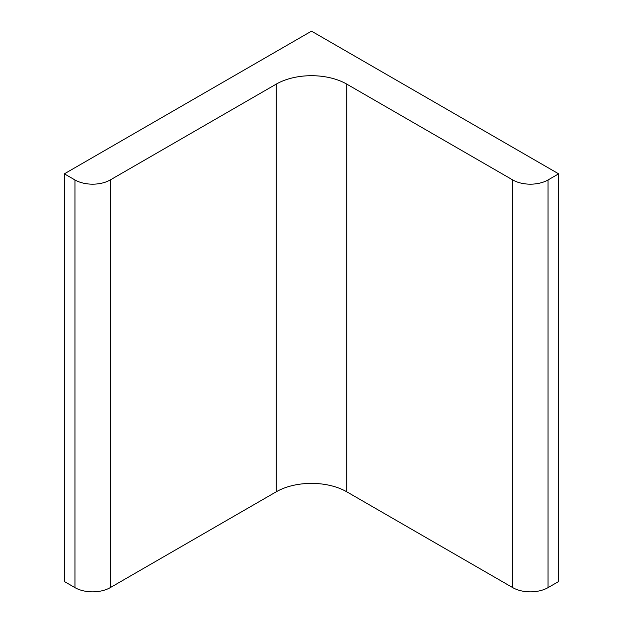 <?xml version="1.0" encoding="UTF-8"?>
<svg xmlns="http://www.w3.org/2000/svg" width="623" height="623" viewBox="0 0 623 623"><rect width="100%" height="100%" fill="white"/><g stroke="black" fill="none" stroke-linecap="round" stroke-linejoin="round"><path stroke-width="0.93" d="M311.5 31.15L558.644 173.833L548.045 179.954A24.967 14.415 0 0 1 512.745 179.954L346.809 84.144A49.933 28.829 0 0 0 276.191 84.144L110.255 179.954A24.967 14.415 0 0 1 74.955 179.954L64.356 173.833L311.5 31.15M64.356 173.833L64.356 581.516L74.955 587.629A24.967 14.415 0 0 0 110.255 587.629L276.191 491.827A49.933 28.829 0 0 1 346.809 491.827L512.745 587.629A24.967 14.415 0 0 0 548.045 587.629L558.644 581.516L558.644 173.833M74.955 587.629L74.955 179.954M110.255 587.629L110.255 179.954M276.191 491.827L276.191 84.144M346.809 491.827L346.809 84.144M512.745 587.629L512.745 179.954M548.045 587.629L548.045 179.954"/></g></svg>
